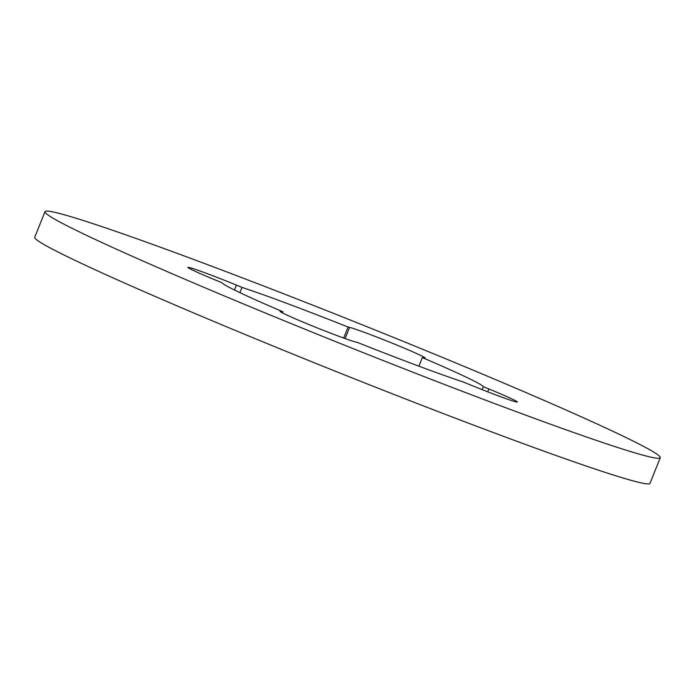 <?xml version="1.0" encoding="UTF-8"?>
<svg xmlns="http://www.w3.org/2000/svg" width="695" height="695" viewBox="0 0 695 695"><rect width="100%" height="100%" fill="white"/><g stroke="black" fill="none" stroke-linecap="round" stroke-linejoin="round"><path stroke-width="1.04" d="M418.903 366.187L422.343 357.595L423.846 357.942A41.413 1.59 21.8 0 0 425.175 358.055A41.413 1.59 21.8 0 0 396.749 345.024A41.413 1.59 21.8 0 0 349.594 327.406L348.082 327.05L343.686 338.057M282.465 312.906L282.908 311.794L281.397 311.438A41.413 1.59 21.8 0 0 280.076 311.334A41.413 1.59 21.8 0 0 308.502 324.365A41.413 1.59 21.8 0 0 355.658 341.983L357.161 342.331A140.816 5.421 -158.2 0 0 463.244 381.972L468.83 384.266A41.413 1.59 21.8 0 0 517.306 401.997A41.413 1.59 21.8 0 0 488.88 388.965L483.303 386.663L482.113 389.626M432.846 353.468A331.324 12.745 -158.2 0 1 660.25 457.736A331.324 12.745 -158.2 0 1 272.397 315.912A331.324 12.745 -158.2 0 1 44.993 211.654A331.324 12.745 -158.2 0 1 432.846 353.468M660.25 457.736L650.007 483.346A331.324 12.745 -158.2 0 1 262.154 341.532A331.324 12.745 -158.2 0 1 34.75 237.264L44.993 211.654M282.908 311.794A140.816 5.421 -158.2 0 1 221.948 282.717L216.362 280.424A41.413 1.59 21.8 0 1 187.937 267.384A41.413 1.59 21.8 0 1 236.422 285.115L241.999 287.409A140.816 5.421 -158.2 0 1 348.082 327.05M422.343 357.595A140.816 5.421 -158.2 0 1 483.303 386.663M239.905 292.647L241.999 287.409M487.734 391.832L488.88 388.965M345.128 338.569L349.594 327.406M234.458 290.006L236.422 285.115M281.11 312.168L281.397 311.438"/></g></svg>
